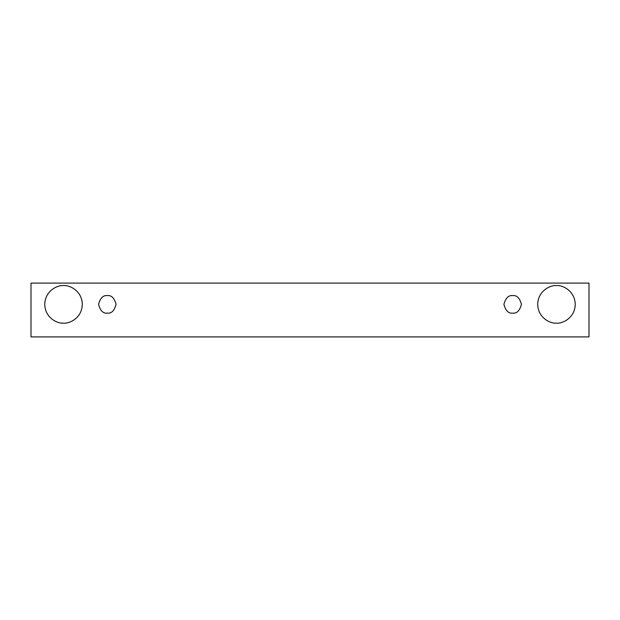 <?xml version="1.0" encoding="UTF-8"?>
<svg xmlns="http://www.w3.org/2000/svg" width="620" height="620" viewBox="0 0 620 620"><rect width="100%" height="100%" fill="white"/><g stroke="black" fill="none" stroke-linecap="round" stroke-linejoin="round"><path stroke-width="0.93" d="M31 283.1L589 283.1L589 336.9L31 336.9L31 283.1L31 336.9L589 336.9L589 283.1L31 283.1M63.527 323.136C58.04 323.888 45.02 318.262 44.764 304.374C45.02 290.478 58.04 284.851 63.527 285.603C69.022 284.851 82.041 290.478 82.297 304.374C82.041 318.262 69.022 323.888 63.527 323.136C69.022 323.888 82.041 318.262 82.297 304.374C82.041 290.478 69.022 284.851 63.527 285.603C58.04 284.851 45.02 290.478 44.764 304.374C45.02 318.262 58.04 323.888 63.527 323.136M556.473 323.136C550.979 323.888 537.958 318.262 537.703 304.374C537.958 290.478 550.979 284.851 556.473 285.603C561.96 284.851 574.98 290.478 575.236 304.374C574.98 318.262 561.96 323.888 556.473 323.136C561.96 323.888 574.98 318.262 575.236 304.374C574.98 290.478 561.96 284.851 556.473 285.603C550.979 284.851 537.958 290.478 537.703 304.374C537.958 318.262 550.979 323.888 556.473 323.136M512.678 313.131C508.539 313.627 505.625 310.705 503.921 304.374C505.625 298.034 508.539 295.112 512.678 295.608C516.824 295.112 519.738 298.034 521.443 304.374C519.738 310.705 516.824 313.627 512.678 313.131C516.824 313.627 519.738 310.705 521.443 304.374C519.738 298.034 516.824 295.112 512.678 295.608C508.539 295.112 505.625 298.034 503.921 304.374C505.625 310.705 508.539 313.627 512.678 313.131M107.322 313.131C103.176 313.627 100.262 310.705 98.557 304.374C100.262 298.034 103.176 295.112 107.322 295.608C111.46 295.112 114.375 298.034 116.08 304.374C114.375 310.705 111.46 313.627 107.322 313.131C111.46 313.627 114.375 310.705 116.08 304.374C114.375 298.034 111.46 295.112 107.322 295.608C103.176 295.112 100.262 298.034 98.557 304.374C100.262 310.705 103.176 313.627 107.322 313.131"/></g></svg>
